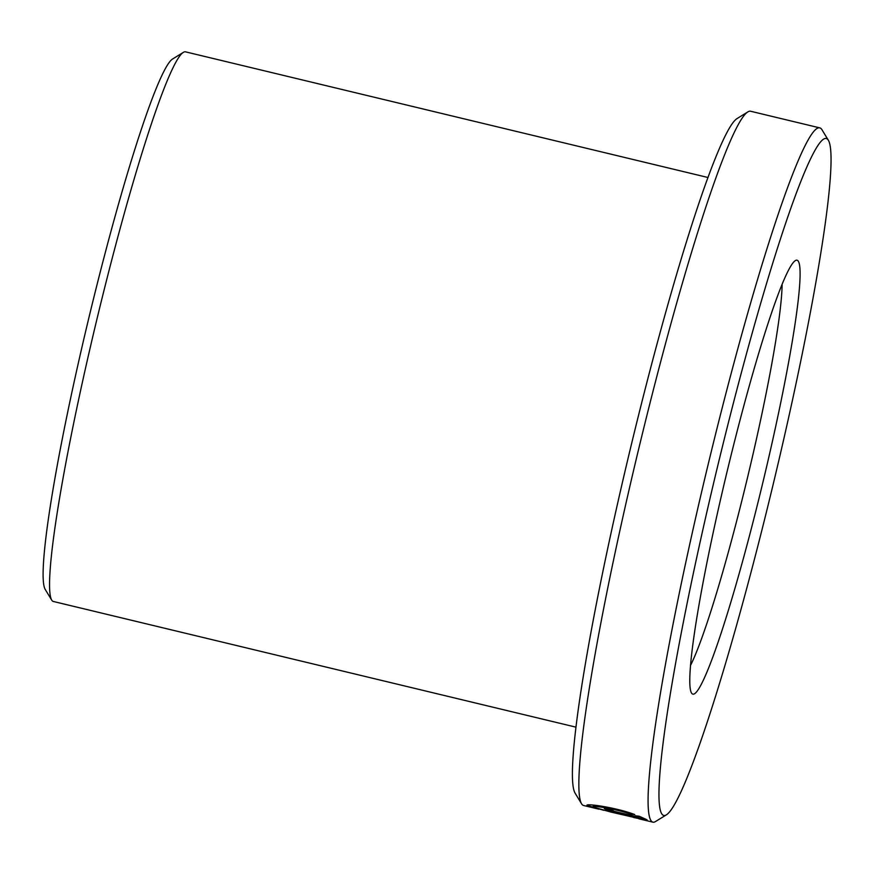 <?xml version="1.0" encoding="UTF-8"?>
<svg xmlns="http://www.w3.org/2000/svg" width="874" height="874" viewBox="0 0 874 874"><rect width="100%" height="100%" fill="white"/><g stroke="black" fill="none" stroke-linecap="round" stroke-linejoin="round"><path stroke-width="1.31" d="M630.93 813.29L630.7 814.186C615.482 808.69 590.846 805.02 593.085 806.997L610.391 811.935L640.063 818.796L605.748 810.537A357.029 29.88 -76.5 0 1 605.311 810.132L647.241 820.216L633.628 817.507M603.89 810.351L587.011 805.347M604.338 808.647C604.557 808.079 607.386 808.406 612.849 809.619A357.029 29.88 103.5 0 0 613.177 810.449L610.347 810.1L613.537 811.17L638.828 817.256L635.19 815.77L639.233 816.229L646.826 819.703L613.919 811.782L604.327 808.57M51.653 600.034L45.153 589.327A273.715 22.899 -76.5 0 1 93.616 298.362A273.715 22.899 -76.5 0 1 172.702 58.94L183.376 52.364A282.641 23.653 103.5 0 0 101.712 299.585A282.641 23.653 103.5 0 0 51.653 600.034A282.641 23.653 103.5 0 0 53.358 601.476L575.868 727.135M723.126 443.752A348.103 29.126 103.5 0 0 666.239 814.929A348.103 29.126 103.5 0 0 766.815 510.449A348.103 29.126 103.5 0 0 828.454 140.419A348.103 29.126 103.5 0 0 723.126 443.752M666.239 814.929L655.566 821.505A357.029 29.88 -76.5 0 1 652.834 822.15A357.029 29.88 -76.5 0 1 713.916 440.824A357.029 29.88 -76.5 0 1 819.801 127.888A357.029 29.88 -76.5 0 1 821.942 129.702L828.454 140.419M581.505 803.698L575.005 792.98A348.103 29.126 -76.5 0 1 636.643 422.961A348.103 29.126 -76.5 0 1 737.219 118.471L747.882 111.894A357.029 29.88 103.5 0 0 644.728 424.185A357.029 29.88 103.5 0 0 581.505 803.698A357.029 29.88 103.5 0 0 583.657 805.511L598.919 809.182M730.959 455.725A223.143 18.671 -76.5 0 1 795.438 260.539A223.143 18.671 -76.5 0 1 758.971 498.475A223.143 18.671 -76.5 0 1 691.454 692.918A223.143 18.671 -76.5 0 1 730.959 455.725M690.46 665.562A208.263 17.425 103.5 0 0 743.621 493.581A208.263 17.425 103.5 0 0 782.11 284.465M587.066 805.555C584.236 802.988 615.875 807.347 634.753 814.579L630.7 814.186M708.049 177.52L185.539 51.85A282.641 23.653 103.5 0 0 183.376 52.364M819.801 127.888L750.624 111.249A357.029 29.88 103.5 0 0 747.882 111.894M639.091 816.218L638.828 817.256M593.457 805.096L593.031 806.833M610.576 809.116L610.347 810.067M638.763 818.763L652.834 822.15"/></g></svg>
